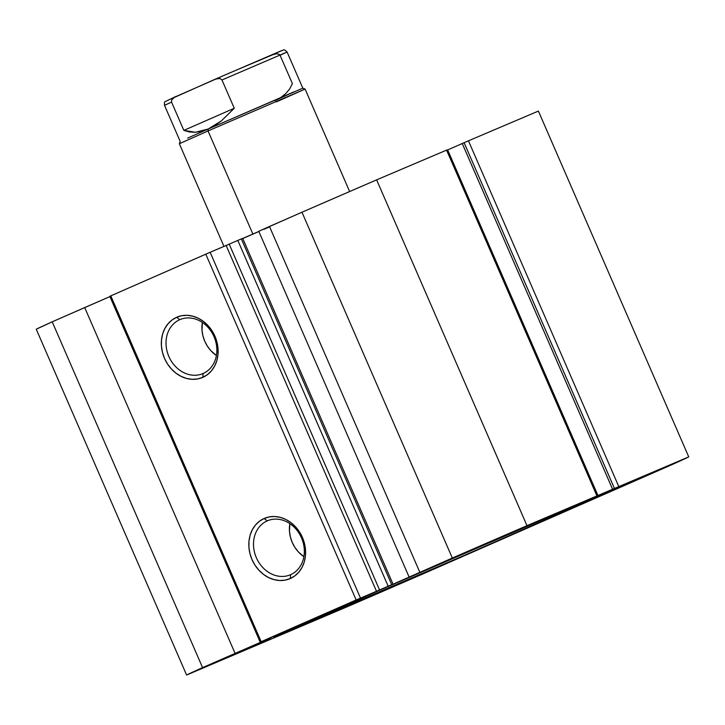 <?xml version="1.0" encoding="UTF-8"?>
<svg xmlns="http://www.w3.org/2000/svg" width="725" height="725" viewBox="0 0 725 725"><rect width="100%" height="100%" fill="white"/><g stroke="black" fill="none" stroke-linecap="round" stroke-linejoin="round"><path stroke-width="1.09" d="M272.636 636.94L393.041 584.169L242.685 238.371L393.041 584.169L390.449 585.347L393.041 584.169L391.718 584.685L241.362 238.888L242.685 238.371L237.809 240.41L241.362 238.888L391.718 584.685L379.565 589.96L229.209 244.153L237.809 240.41L388.174 586.208L237.809 240.41L229.209 244.153L379.565 589.96L376.493 591.283L226.137 245.485L229.209 244.153L210.132 252.291L226.137 245.485L376.493 591.283L356.147 599.974L205.791 254.176L210.132 252.291L360.497 598.089L210.132 252.291L110.798 295.854L205.791 254.176L356.147 599.974L260.23 642.087L109.865 296.289L110.798 295.854L261.154 641.661L110.798 295.854L109.865 296.289L260.23 642.087L296.534 626.663L272.636 636.94M597.436 495.71L447.08 149.912L376.628 179.854L526.993 525.661A274.24 1.432 -23.5 0 0 452.327 558.023L301.962 212.226L376.628 179.854A274.24 1.432 156.5 0 0 301.962 212.226L269.473 226.481L419.829 572.288L269.473 226.481L258.762 231.266L301.962 212.226L452.327 558.023L390.44 585.347L526.993 525.661L688.75 456.886L531.905 526.114L348.372 606.254L186.606 675.029L271.087 637.746L260.293 642.395L109.928 296.597L260.293 642.395L202.574 667.625L52.218 321.818L109.928 296.597L84.707 307.563L235.072 653.361L84.707 307.563L52.218 321.818A274.24 1.432 156.5 0 0 36.25 329.222L52.218 321.818L202.574 667.625A274.24 1.432 -23.5 0 0 186.606 675.029L348.372 606.254A274.24 1.432 -23.5 0 0 423.038 573.883L672.782 464.29A274.24 1.432 -23.5 0 0 688.75 456.886L618.806 486.62L468.45 140.813L538.394 111.079L688.75 456.886L538.394 111.079L468.45 140.813L464.1 142.698L468.45 140.813L618.806 486.62L612.616 489.312L462.251 143.514L464.1 142.698L614.465 488.505L464.1 142.698L462.251 143.514L612.616 489.312L614.664 488.442L598.043 495.737L447.678 149.939L462.26 143.532L447.678 149.939L598.043 495.737L526.993 525.661L376.628 179.854L447.008 149.948M242.721 238.453L259.061 231.366M179.746 319.698A29.326 24.65 -113 0 0 168.862 356.501A29.326 24.65 -113 0 0 203.136 373.493L202.792 377.362A32.761 27.532 67 0 1 164.512 358.386A32.761 27.532 67 0 1 176.664 317.278L179.746 319.698A29.326 24.65 67 0 1 179.963 319.598A29.326 24.65 67 0 1 214.074 336.817A29.326 24.65 67 0 1 203.136 373.493A29.326 24.65 67 0 1 202.918 373.583A29.326 24.65 67 0 1 168.807 356.365A29.326 24.65 67 0 1 179.746 319.698L176.664 317.278L181.839 315.692L187.313 315.33L192.877 316.191L198.324 318.248L203.435 321.429L208.03 325.597L211.908 330.609L214.944 336.255L217.011 342.327L218.026 348.589L217.953 354.806L216.793 360.733L214.6 366.152L211.446 370.837L207.459 374.626L202.792 377.362L197.626 378.939L192.152 379.311L186.579 378.441L181.141 376.384L176.021 373.212L171.435 369.034L167.547 364.032L164.512 358.386L162.454 352.314L161.439 346.042L161.512 339.826L162.663 333.899L164.865 328.488L168.01 323.803L171.997 320.015L176.664 317.278A32.761 27.532 67 0 1 214.944 336.255A32.761 27.532 67 0 1 202.792 377.362L203.136 373.493A29.326 24.65 -113 0 0 214.02 336.681A29.326 24.65 -113 0 0 179.746 319.698M267.226 520.885A29.326 24.65 -113 0 0 256.342 557.697A29.326 24.65 -113 0 0 290.616 574.68L290.272 578.55A32.761 27.532 67 0 1 252.001 559.582A32.761 27.532 67 0 1 264.154 518.475L267.226 520.885A29.326 24.65 67 0 1 267.443 520.795A29.326 24.65 67 0 1 301.555 538.013A29.326 24.65 67 0 1 290.616 574.68A29.326 24.65 67 0 1 290.399 574.78A29.326 24.65 67 0 1 256.288 557.561A29.326 24.65 67 0 1 267.226 520.885L264.154 518.475L269.319 516.889L274.793 516.526L280.358 517.387L285.804 519.444L290.924 522.625L295.51 526.794L299.398 531.797L302.425 537.452L304.491 543.523L305.506 549.786L305.433 556.002L304.282 561.929L302.08 567.34L298.927 572.034L294.939 575.822L290.272 578.55L285.106 580.136L279.632 580.498L274.068 579.638L268.622 577.58L263.501 574.399L258.916 570.231L255.028 565.228L252.001 559.582L249.935 553.501L248.92 547.239L248.992 541.022L250.143 535.095L252.345 529.685L255.499 524.991L259.487 521.212L264.154 518.475A32.761 27.532 67 0 1 302.425 537.452A32.761 27.532 67 0 1 290.272 578.55L290.616 574.68A29.326 24.65 -113 0 0 301.5 537.877A29.326 24.65 -113 0 0 267.226 520.885M289.846 523.64A29.326 24.65 -113 0 0 303.893 556.673L298.428 551.97L294.948 547.493L292.238 542.436L290.39 536.998L289.474 531.389L289.846 523.64M202.366 322.444A29.326 24.65 -113 0 0 216.403 355.477L210.948 350.782L207.468 346.296L204.749 341.239L202.9 335.802L201.994 330.192L202.357 322.444M300.34 626.228A178.432 0.933 -23.5 0 1 274.05 637.103A178.432 0.933 -23.5 0 1 391.119 585.22A178.432 0.933 -23.5 0 1 575.016 505.688L377.227 591.292L274.068 637.085L467.308 554.081L587.939 501.029L600.735 494.976L575.016 505.688A178.432 0.933 -23.5 0 1 601.306 494.803A178.432 0.933 -23.5 0 1 484.237 546.686A178.432 0.933 -23.5 0 1 300.34 626.228L299.933 625.294L300.34 626.228M610.822 491.061L674.422 463.293L610.822 491.061M668.867 465.586L605.266 493.353L668.867 465.586M365.427 598.75L429.028 570.983L365.427 598.75M423.472 573.276L359.872 601.043L423.472 573.276M451.883 558.64L515.484 530.872L451.883 558.64M509.929 533.165L446.328 560.933L509.929 533.165M206.489 666.32L270.099 638.553L206.489 666.32M242.15 238.688L258.843 231.456M446.546 150.438L447.678 149.939M36.25 329.222L186.606 675.029L36.25 329.222M446.573 150.12L596.929 495.918L446.573 150.12M269.627 226.834A178.432 0.933 156.5 0 0 263.855 229.345M259.088 231.429A178.432 0.933 156.5 0 0 242.757 238.543M208.03 130.944L208.202 129.014L187.639 138.085L208.202 129.014L208.03 130.944L179.338 143.749L208.03 130.944L252.871 234.066L208.03 130.944L305.089 89.075L208.03 130.944M349.64 191.536L305.089 89.075L276.388 101.881M305.089 89.075L302.833 88.187L208.202 129.014L294.169 91.758L274.857 100.675M302.833 88.187L287.109 52.037L221.959 79.977L234.266 108.27L221.451 120.83L208.202 129.014L195.397 132.267L183.851 130.391L171.553 102.098L164.512 105.343C164.321 102.696 164.53 101.464 165.146 101.627L176.075 96.371M280.928 97.404L285.931 93.416L289.764 88.785L292.374 83.565L280.067 55.272L287.055 52.046L221.959 79.977L220.309 78.644L216.44 78.798L174.435 97.232L171.698 99.977L171.553 102.098L183.851 130.391L234.266 108.27L221.959 79.977L220.309 78.644L218.334 78.463L214.645 79.451L171.553 98.691M279.361 54.402L276.442 53.75L272.754 54.747L282.052 50.451L214.645 79.451M208.202 129.014L214.827 125.507L221.451 120.83L234.266 108.27L183.851 130.391L189.415 131.977L195.397 132.267L201.695 131.27L208.202 129.014M272.754 54.747L227.704 73.769M164.566 105.333L171.553 102.098L171.698 99.977L172.903 98.401L176.139 96.343M409.118 577.064L258.762 231.266M223.971 246.4L179.338 143.749L180.226 141.493L164.512 105.343M214.682 79.433L281.264 50.759C284.463 50.279 283.085 48.267 287.109 52.037"/></g></svg>
